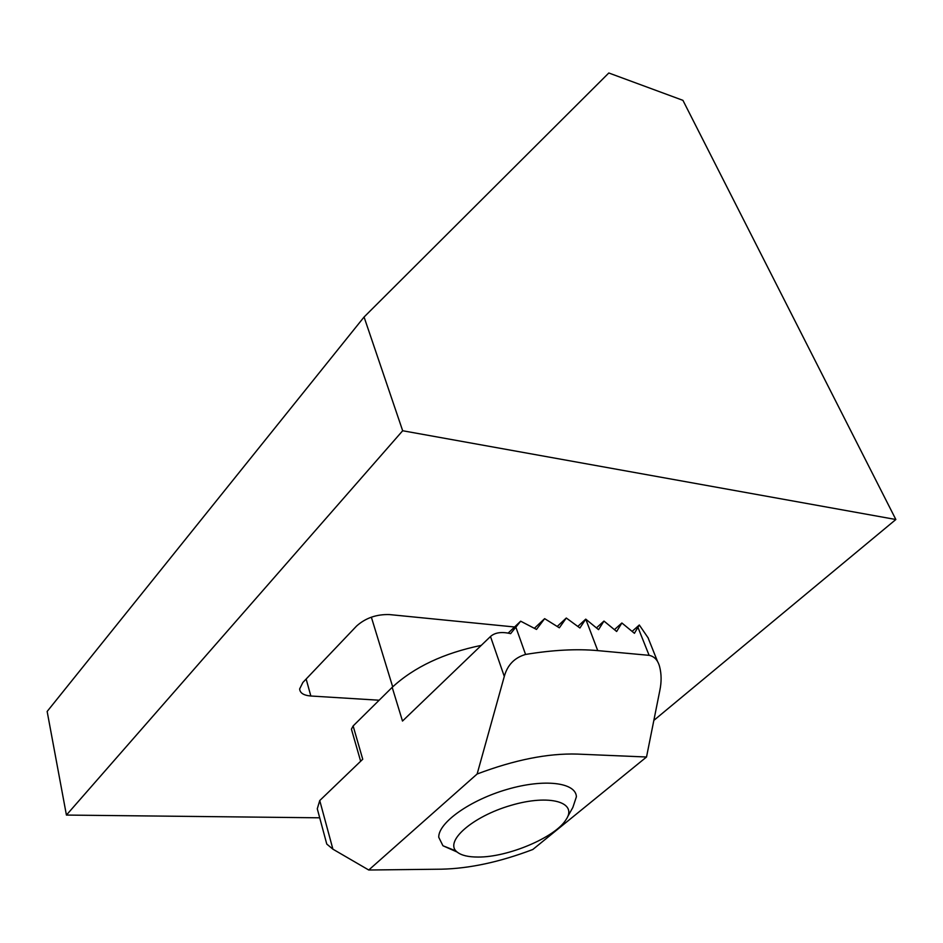 <?xml version="1.0" encoding="UTF-8"?>
<svg xmlns="http://www.w3.org/2000/svg" width="943" height="943" viewBox="0 0 943 943"><rect width="100%" height="100%" fill="white"/><g stroke="black" fill="none" stroke-linecap="round" stroke-linejoin="round"><path stroke-width="1.41" d="M514.583 626.989L389.447 614.577C376.528 614.199 365.589 618.007 356.619 625.999L302.856 682.484L299.638 688.956C299.968 693.058 303.705 695.404 310.848 696.005L379.145 700.225M895.85 519.51L682.932 100.347L608.813 72.988L364.069 317.025L47.15 711.458L66.423 815.07L402.673 430.751L895.85 519.51L653.853 720.381M66.423 815.07L319.701 817.805M402.673 430.751L364.069 317.025M567.592 816.827L572.849 807.456L576.397 796.788C575.949 782.431 544.252 778.482 507.134 789.385C470.015 800.112 438.318 822.709 438.743 837.266L442.951 845.765L455.964 850.928M478.054 857.046C507.841 857.364 554.991 837.502 565.894 819.856C578.295 802.281 549.781 793.829 510.965 805.369C472.113 816.555 443.729 841.91 457.107 852.024C461.339 855.395 468.317 857.069 478.054 857.046M504.293 676.437C507.428 665.015 514.524 657.684 525.569 654.442C552.622 649.986 576.68 648.713 597.744 650.611L649.114 655.338C654.371 656.411 657.872 660.159 659.593 666.607C661.514 673.997 661.597 681.907 659.852 690.359L646.521 757.005L532.807 849.502C499.896 862.008 469.402 868.574 441.348 869.187L368.748 870.012L477.134 773.991L504.293 676.437L490.49 636.513L402.496 721.053L392.182 687.341C414.154 667.066 443.847 653.075 481.26 645.377M477.134 774.003C514.678 759.822 548.048 753.186 577.257 754.082L646.521 757.005M614.423 629.665L621.873 622.981L634.427 633.307L639.307 624.997L648.36 638.211M351.751 730.295L351.421 729.163L353.13 725.945L392.182 687.341M353.13 725.945L362.737 759.245L319.748 800.548L332.903 849.171L368.748 870.012M490.49 636.513C494.969 632.494 501.688 631.539 510.634 633.649L520.666 621.189L536.496 629.429L544.641 618.655L559.34 627.802L566.295 618.019L579.921 627.991L585.744 619.138L577.835 626.411M508.159 633.107L520.666 621.189M534.386 628.286L544.641 618.655M557.23 626.447L566.295 618.019M632.105 631.397L639.307 624.997M621.873 622.981L616.651 631.492L603.968 621.072L598.557 629.653L585.744 619.138L597.744 650.611M318.51 813.337L317.284 808.788L319.748 800.548M326.29 842.252L326.761 844.056L332.903 849.171M596.436 627.908L603.968 621.072M306.145 679.031L310.848 696.005M637.963 627.378L649.114 655.338M515.892 627.225L525.569 654.442M457.107 852.024L442.951 845.765M371.353 617.17L392.689 686.846M648.254 638.293L657.719 661.927M351.421 729.163L360.65 761.249M317.284 808.788L326.761 844.044"/></g></svg>
